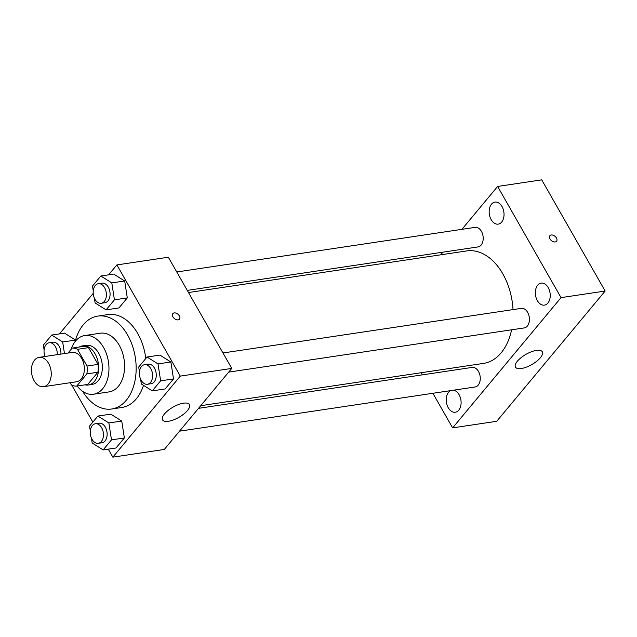 <?xml version="1.0" encoding="UTF-8"?>
<svg xmlns="http://www.w3.org/2000/svg" width="637" height="637" viewBox="0 0 637 637"><rect width="100%" height="100%" fill="white"/><g stroke="black" fill="none" stroke-linecap="round" stroke-linejoin="round"><path stroke-width="0.96" d="M34.111 380.711A14.834 9.778 81.5 0 1 31.85 366.004A14.834 9.778 81.5 0 1 39.144 357.357A14.834 9.778 81.5 0 1 51.008 370.583A14.834 9.778 81.5 0 1 43.531 386.699A14.834 9.778 81.5 0 1 34.111 380.711M39.144 357.357L72.228 352.412A14.834 9.778 81.5 0 1 84.1 365.638A14.834 9.778 81.5 0 1 76.615 381.754L43.531 386.699M72.132 348.089L83.16 346.432A19.142 12.629 81.5 0 1 88.511 347.667L98.05 364.388A19.142 12.629 81.5 0 1 97.883 372.247L87.739 384.43L76.711 386.078L86.855 373.895A19.142 12.629 81.5 0 0 87.022 366.036L77.483 349.315A19.142 12.629 81.5 0 0 72.132 348.089L68.008 353.041M70.15 382.718L71.36 384.844A19.142 12.629 81.5 0 0 76.711 386.078M85 384.844A19.779 13.043 -98.5 0 0 88.376 384.995A19.779 13.043 -98.5 0 0 98.353 363.504A19.779 13.043 -98.5 0 0 82.523 345.875A19.779 13.043 -98.5 0 0 79.338 347.006M82.523 345.875L86.202 345.326A19.779 13.043 81.5 0 1 102.024 362.955A19.779 13.043 81.5 0 1 92.054 384.445L88.376 384.995M97.883 372.247L86.855 373.895M88.511 347.667L77.483 349.315M98.05 364.388L87.022 366.036M77.165 386.014A29.668 19.564 -98.5 0 0 93.512 394.223A29.668 19.564 -98.5 0 0 108.473 361.991A29.668 19.564 -98.5 0 0 84.737 335.54A29.668 19.564 -98.5 0 0 75.54 341.058A29.668 19.564 -98.5 0 0 71.105 349.315M93.512 394.223L109.134 391.89A29.668 19.564 -98.5 0 0 124.096 359.658A29.668 19.564 -98.5 0 0 100.359 333.207L84.737 335.54M82.611 391.309A46.971 30.974 -98.5 0 0 111.698 409.002A46.971 30.974 -98.5 0 0 135.386 357.97A46.971 30.974 -98.5 0 0 97.803 316.095A46.971 30.974 -98.5 0 0 83.232 324.822A46.971 30.974 -98.5 0 0 75.166 341.52M97.803 316.095L107.916 314.582A46.971 30.974 81.5 0 1 145.777 358.543M143.508 385.337A46.971 30.974 81.5 0 1 121.81 407.489L111.698 409.002M94.356 298.044L95.12 302.957L106.084 309.861L118.952 307.934L127.296 297.909L124.677 280.981L113.705 274.085L100.837 276.012L92.492 286.037L93.241 290.862M140.562 379.047L141.318 383.968L152.291 390.863L165.158 388.944L173.503 378.911L170.875 361.991L159.911 355.088L147.043 357.015L138.699 367.039L139.447 371.865M108.274 449.141L112.845 457.151L180.295 376.109L116.874 264.92L108.616 274.842M93.217 293.354L59.472 333.892M71.702 385.027L92.859 422.116M64.464 353.575L62.665 341.958L75.54 340.102L64.56 333.127L51.701 335.054L43.356 345.079L44.096 349.912M91.417 438.097L92.182 443.01L103.146 449.913L116.014 447.986L124.358 437.961L121.739 421.033L110.766 414.138L97.899 416.057L89.554 426.089L90.303 430.915M112.845 457.151L164.306 449.451L231.764 368.409L168.343 257.229L116.874 264.92M231.764 368.409L180.295 376.109M168.447 421.272A15.455 5.884 -29.7 0 1 162.554 419.887A15.455 5.884 -29.7 0 1 173.057 407.115A15.455 5.884 -29.7 0 1 189.396 404.575A15.455 5.884 -29.7 0 1 183.759 414.066A15.455 5.884 -29.7 0 1 168.447 421.272M172.938 316.876A4.324 2.803 -140.2 0 1 172.834 313.627A4.324 2.803 -140.2 0 1 177.954 314.232A4.324 2.803 -140.2 0 1 179.483 319.161A4.324 2.803 -140.2 0 1 176.266 319.639A4.324 2.803 -140.2 0 1 172.938 316.876M172.834 313.627A4.324 2.803 -140.2 0 1 177.946 314.24A4.324 2.803 -140.2 0 1 179.483 319.161M188.48 292.534L466.714 250.93A56.86 37.495 81.5 0 1 513.024 309.606M511.583 329.815A56.86 37.495 81.5 0 1 483.531 363.401L200.735 405.689M179.523 431.169L475.114 386.97A9.889 6.521 -98.5 0 0 479.979 381.205A9.889 6.521 -98.5 0 0 478.475 371.403A9.889 6.521 -98.5 0 0 472.192 367.406L198.537 408.333M176.76 271.975L475.13 227.361A9.889 6.521 81.5 0 1 483.045 236.176A9.889 6.521 81.5 0 1 478.061 246.917L187.27 290.4M222.958 352.978L521.337 308.364A9.889 6.521 81.5 0 1 529.251 317.178A9.889 6.521 81.5 0 1 524.259 327.92L228.667 372.127M432.897 393.284L452.628 427.881L561.038 297.63L497.616 186.45L461.929 229.336M442.914 252.172L440.716 254.816M421.168 372.725L422.387 374.859M491.167 219.63A11.132 7.341 -98.5 0 0 498.238 224.128A11.132 7.341 -98.5 0 0 503.851 212.025A11.132 7.341 -98.5 0 0 494.941 202.104A11.132 7.341 -98.5 0 0 489.471 208.586A11.132 7.341 -98.5 0 0 491.167 219.63M450.606 390.632A11.132 7.341 -98.5 0 0 448.233 407.728A11.132 7.341 -98.5 0 0 455.304 412.227A11.132 7.341 -98.5 0 0 461.053 401.23A11.132 7.341 -98.5 0 0 453.488 390.202M537.365 300.64A11.132 7.341 -98.5 0 0 544.444 305.131A11.132 7.341 -98.5 0 0 550.057 293.036A11.132 7.341 -98.5 0 0 541.147 283.107A11.132 7.341 -98.5 0 0 535.669 289.596A11.132 7.341 -98.5 0 0 537.365 300.64M452.628 427.881L496.741 421.28L605.15 291.037L541.729 179.849L497.616 186.45M605.15 291.037L561.038 297.63M550.002 238.947A4.324 2.803 -140.2 0 1 549.898 235.698A4.324 2.803 -140.2 0 1 555.018 236.311A4.324 2.803 -140.2 0 1 556.547 241.232A4.324 2.803 -140.2 0 1 553.33 241.718A4.324 2.803 -140.2 0 1 550.002 238.947M540.375 357.739A15.455 5.884 -29.7 0 1 526.393 367.135A15.455 5.884 -29.7 0 1 515.468 367.111A15.455 5.884 -29.7 0 1 525.971 354.339A15.455 5.884 -29.7 0 1 542.31 351.799A15.455 5.884 -29.7 0 1 540.375 357.739M549.898 235.698A4.324 2.803 -140.2 0 1 555.01 236.311A4.324 2.803 -140.2 0 1 556.547 241.232M103.146 449.913L111.491 439.888L108.871 422.96L97.899 416.057M95.383 423.756L99.061 423.207A9.889 6.521 81.5 0 1 106.976 432.021A9.889 6.521 81.5 0 1 101.984 442.763L98.313 443.312A9.889 6.521 81.5 0 1 92.031 439.323A9.889 6.521 81.5 0 1 90.526 429.513A9.889 6.521 81.5 0 1 95.383 423.756A9.889 6.521 81.5 0 1 103.298 432.571A9.889 6.521 81.5 0 1 98.313 443.312M116.014 447.986L124.358 437.961L121.739 421.033L108.871 422.96M121.739 421.033L110.766 414.138M124.358 437.961L111.491 439.888M152.291 390.863L160.635 380.838L158.016 363.91L147.043 357.015M144.527 364.706L148.206 364.157A9.889 6.521 81.5 0 1 156.113 372.971A9.889 6.521 81.5 0 1 151.128 383.721L147.458 384.27A9.889 6.521 81.5 0 1 141.175 380.281A9.889 6.521 81.5 0 1 139.67 370.471A9.889 6.521 81.5 0 1 144.527 364.706A9.889 6.521 81.5 0 1 152.442 373.521A9.889 6.521 81.5 0 1 147.458 384.27M165.158 388.944L173.503 378.911L170.875 361.991L158.016 363.91M170.875 361.991L159.911 355.088M173.503 378.911L160.635 380.838M62.665 341.958L51.701 335.054M44.972 356.489A9.889 6.521 81.5 0 1 49.184 342.754L52.855 342.204A9.889 6.521 81.5 0 1 60.905 354.108M75.532 340.031L64.56 333.127M49.184 342.754A9.889 6.521 81.5 0 1 57.226 354.658M106.084 309.861L114.429 299.836L111.809 282.908L100.837 276.012M98.321 283.704L102 283.154A9.889 6.521 81.5 0 1 109.914 291.969A9.889 6.521 81.5 0 1 104.922 302.71L101.251 303.268A9.889 6.521 81.5 0 1 94.969 299.271A9.889 6.521 81.5 0 1 93.464 289.461A9.889 6.521 81.5 0 1 98.321 283.704A9.889 6.521 81.5 0 1 106.236 292.518A9.889 6.521 81.5 0 1 101.251 303.268M118.952 307.934L127.296 297.909L124.677 280.981L111.809 282.908M124.677 280.981L113.705 274.085M127.296 297.909L114.429 299.836"/></g></svg>
